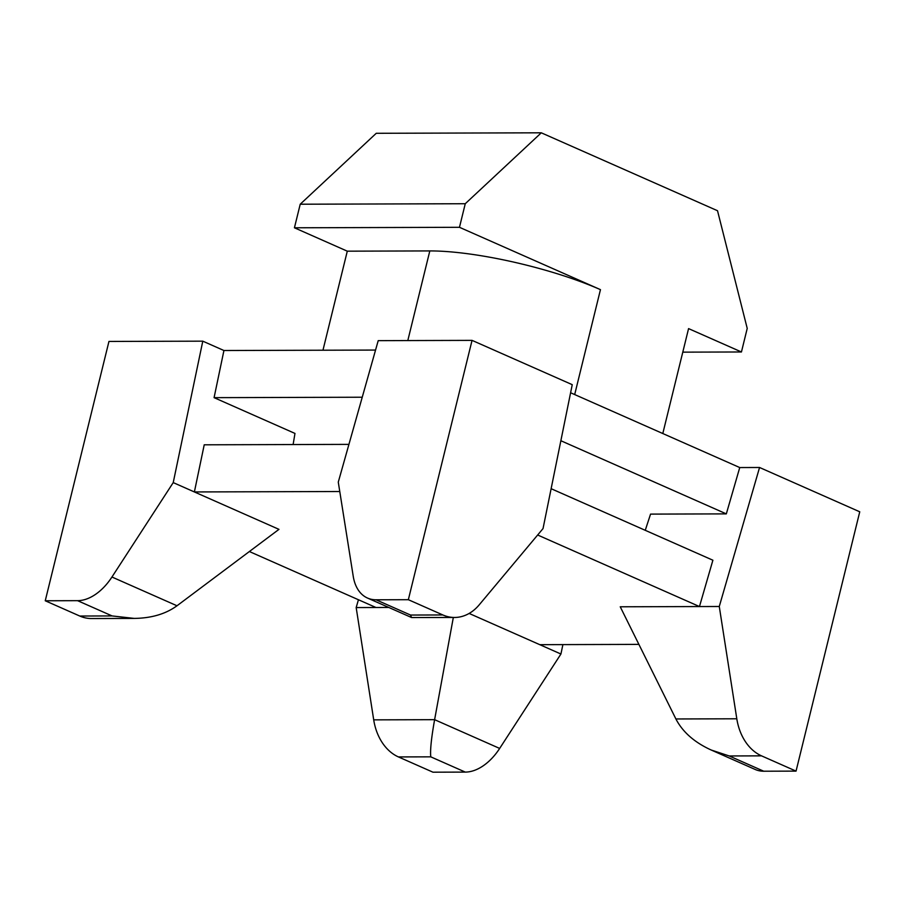 <?xml version="1.0" encoding="UTF-8"?>
<svg xmlns="http://www.w3.org/2000/svg" width="905" height="905" viewBox="0 0 905 905"><rect width="100%" height="100%" fill="white"/><g stroke="black" fill="none" stroke-linecap="round" stroke-linejoin="round"><path stroke-width="1.36" d="M562.899 644.609L560.93 654.021L499.662 748.435A49.662 31.313 113.9 0 1 465.283 772.101L430.769 756.84C430.067 750.302 431.357 737.914 434.615 719.679L453.326 617.47M620.242 606.791L675.899 718.966C682.664 732.021 694.429 742.372 711.172 750.007L729.215 755.958L761.535 755.856A49.662 37.105 -90.2 0 1 736.806 718.785L719.271 606.497L620.242 606.791M560.93 654.021L469.141 613.443M77.57 600.671L112.096 615.932L134.245 618.409C151.44 618.194 165.694 613.986 176.995 605.773L111.948 577.017A49.662 31.313 113.9 0 1 77.57 600.671L45.25 600.773L108.951 341.445L202.788 341.162L173.228 482.603L111.948 577.017M662.799 433.529L688.569 328.606L741.444 351.977L747.225 328.402L717.518 210.729L541.292 132.809L465.26 203.727L459.469 227.302L600.456 289.645A124.143 26.075 -166.2 0 0 429.818 250.923L347.294 251.171L322.961 350.224M459.469 227.302L294.43 227.789L347.294 251.171M465.26 203.727L300.222 204.213L294.43 227.789M541.292 132.809L376.254 133.295L300.222 204.213M741.444 351.977L682.789 352.147M560.862 440.724L726.319 513.882L739.747 467.557L570.602 392.759M362.238 397.227L214.078 397.657L294.973 433.427L293.118 444.547M358.437 599.755L356.174 607.572L373.708 719.86A49.662 37.105 89.8 0 0 398.438 756.931L432.952 772.191L465.283 772.101M388.811 607.47L356.174 607.572M112.096 615.932L79.764 616.034A49.662 37.105 89.8 0 0 91.496 618.545L134.245 618.409M339.771 491.517L194.383 491.947L278.966 529.357L176.995 605.773M719.271 606.497L759.555 467.489L859.75 511.8L796.049 771.117L763.73 771.218A49.662 31.313 113.9 0 1 755.234 769.488L711.172 750.007M353.233 576.304L338.278 482.116L378.211 340.653L472.048 340.371L408.347 599.698L376.028 599.789A49.662 31.313 113.9 0 1 367.521 598.058A49.662 31.313 113.9 0 1 353.233 576.304M472.048 340.371L572.243 384.67L543.034 528.577L479.175 604.879A49.662 37.105 -90.2 0 1 454.593 617.47L411.571 617.538L410.542 615.049L376.028 599.789M454.593 617.47A49.662 37.105 -90.2 0 1 442.862 614.959L408.347 599.698M726.319 513.882L650.559 514.108L645.254 530.319M537.649 535.002L699.463 606.554L712.891 560.218L551.134 488.7M249.373 551.53L375.971 607.504M539.787 644.677L638.896 644.383M348.923 444.378L204.225 444.808L194.383 491.947L173.228 482.603M375.552 350.065L223.931 350.518L214.078 397.657M739.747 467.557L759.555 467.489M796.049 771.117L761.535 755.856M223.931 350.518L202.788 341.162M79.764 616.034L45.25 600.773M499.662 748.435L434.615 719.679L373.708 719.86M429.818 250.923L407.804 340.563M430.769 756.84L398.438 756.931M442.862 614.959L410.542 615.049M736.806 718.785L675.899 718.966M600.456 289.645L574.686 394.569M763.73 771.218L729.215 755.958M367.521 598.058L411.571 617.538"/></g></svg>
